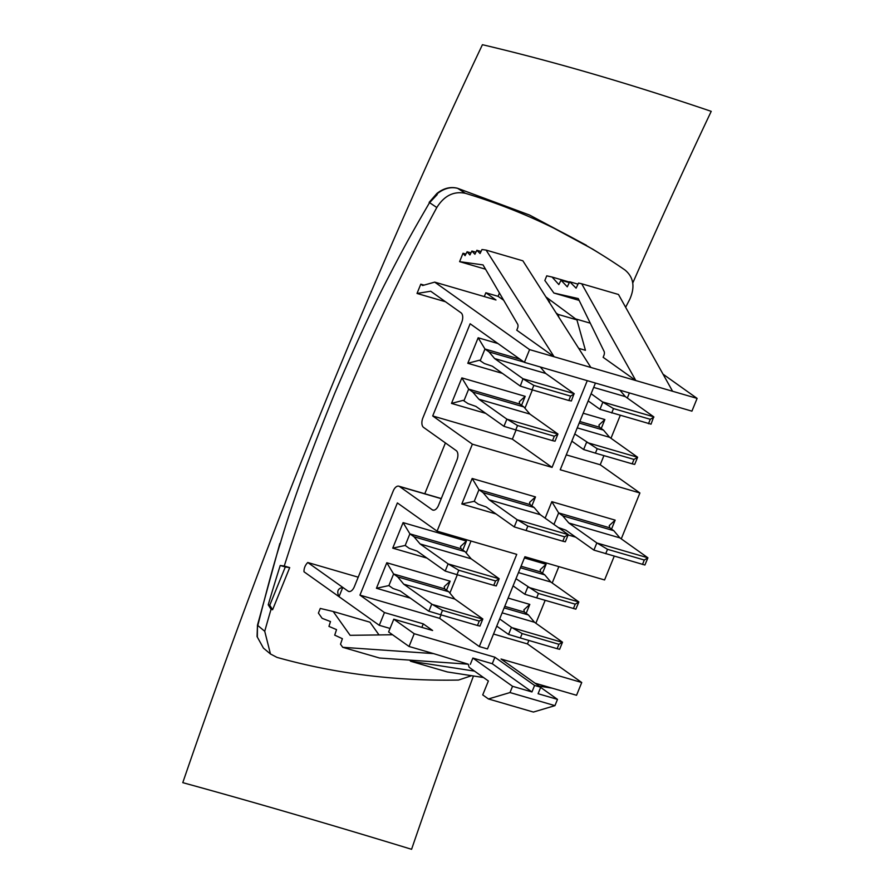 <?xml version="1.0" encoding="UTF-8"?>
<svg xmlns="http://www.w3.org/2000/svg" width="894" height="894" viewBox="0 0 894 894"><rect width="100%" height="100%" fill="white"/><g stroke="black" fill="none" stroke-linecap="round" stroke-linejoin="round"><path stroke-width="1.34" d="M625.632 307.29A1773.953 1463.545 125.4 0 1 629.778 299.278C635.232 286.963 633.645 277.218 625.018 270.033A823.62 679.507 125.4 0 0 602.165 255.025A823.62 679.507 125.4 0 0 465.405 193.316C453.783 190.936 444.24 195.674 436.808 207.52A1773.953 1463.545 125.4 0 0 284.258 566.025L280.235 565.489A1773.685 1463.322 125.4 0 0 268.234 604.791L271.05 609.283A1773.953 1463.545 125.4 0 0 264.736 631.287L270.469 653.983L276.961 657.381A823.62 679.507 125.4 0 0 458.533 680.055L471.607 675.696M271.05 609.283L272.603 609.73L289.701 567.612L285.309 566.964L269.764 605.238L272.603 609.73M284.258 566.025L289.701 567.612M590.286 323.181L575.591 318.901M484.291 296.573L485.844 292.751L498.092 296.327L499.444 293.008M433.691 510.195L432.215 509.77A7.599 4.135 106.2 0 0 432.908 510.105A7.599 4.135 106.2 0 0 438.541 505.3L456.901 460.075A7.599 4.135 106.2 0 0 456.231 450.621L423.555 427.388A7.599 4.135 -73.8 0 1 422.873 417.934L461.729 322.265A7.599 4.135 106.2 0 0 461.047 312.822L430.707 291.232L417.017 293.456L420.783 284.18L424.024 285.119M417.017 293.456L445.491 301.747M424.784 493.745L445.413 442.932M358.215 577.189L307.771 562.505A10.773 8.884 125.4 0 0 304.005 571.78L379.279 625.308L384.454 612.558L359.947 595.125L397.383 502.931L437.065 531.159L472.378 444.184L432.707 415.956L470.143 323.762L524.409 362.361L529.583 349.61L434.707 282.124L495.991 299.982L485.844 292.751M392.555 634.751L350.124 635.321L333.194 611.496L320.287 608.445L318.409 613.083L322.131 618.324L330.489 621.565L328.947 626.392L336.535 629.622L334.714 635.142L342.391 638.696L340.513 644.205L342.715 647.301L433.556 653.615L409.039 646.474L388.611 631.957L393.796 619.196L432.607 630.505L423.275 623.867L384.454 612.558M409.039 646.474L414.213 633.723L393.796 619.196M432.215 509.77L399.54 486.526A7.599 4.135 -73.8 0 0 398.836 486.191A7.599 4.135 -73.8 0 0 393.215 490.996L354.359 586.665A7.599 4.135 106.2 0 1 348.738 591.482A7.599 4.135 106.2 0 1 348.034 591.135L342.782 587.403C337.787 588.408 336.535 591.504 339.016 596.678L342.782 587.403L307.771 562.505M420.783 284.18L422.65 285.51L434.707 282.124M379.279 625.308L390.041 628.448M421.845 627.364L423.275 623.867M342.715 647.301L379.492 658.018L468.232 664.186L469.126 667.282L488.381 680.982L482.726 694.895L488.448 698.963L533.394 712.06L554.951 705.645L557.487 699.376L538.087 693.722L540.725 687.229L501.042 659.012L581.737 682.513L576.552 695.275L552.045 688.134L539.194 686.145M379.011 634.93L369.96 622.202L333.194 611.496M468.232 664.186L433.556 653.615M540.725 687.229L534.59 685.452L494.907 657.224L414.213 633.723M494.907 657.224L492.27 663.717L472.87 658.062L470.322 664.331M535.014 683.172L552.045 688.134M614.223 556.191L604.579 579.949L524.912 556.738L487.476 648.932L479.307 646.552L439.624 618.335L359.947 595.125M581.737 682.513L527.471 643.926L493.522 634.036M534.59 685.452L531.952 691.945L492.27 663.717M557.487 699.376L540.646 687.408M531.952 691.945L512.541 686.29L472.87 658.062M554.951 705.645L510.005 692.548L512.541 686.29M483.542 677.54L447.313 671.942L410.547 661.225L409.854 660.13M474.513 671.115L410.547 661.225M488.448 698.963L510.005 692.548M527.471 643.926L528.868 640.462M535.864 623.241L545.161 600.332M552.201 583L558.851 566.628M439.624 618.335L441.033 614.871M449.872 593.091L457.326 574.753M466.176 552.95L471.004 541.038M621.263 538.858L639.903 492.974L560.225 469.763L595.438 383.057M587.269 380.676L552.056 467.383L472.378 444.184M479.307 646.552L516.743 554.358L437.065 531.159M639.903 492.974L600.22 464.757L566.282 454.867M552.056 467.383L512.374 439.166L432.707 415.956M600.22 464.757L603.931 455.616M610.971 438.272L620.224 415.486M627.309 398.031L629.376 392.935M512.374 439.166L516.084 430.025M524.946 408.223L532.377 389.896M541.228 368.116L541.54 367.356M663.035 374.173L697.108 398.4L691.922 411.151L524.409 362.361M697.108 398.4L635.813 380.553L603.137 357.309L603.897 355.454A3.799 2.067 -73.8 0 0 604.076 351.364L578.239 298.562L553.889 293.031L544.848 280.47L546.737 275.833L552.101 277.051L558.851 284.583L561.041 280.224L567.265 286.829L569.746 281.766L576.105 288.159L578.541 283.063L581.703 283.778L635.813 380.553L554.101 356.751L516.754 330.188L517.514 328.333A3.799 2.067 106.2 0 0 517.615 324.109L483.028 264.903L459.605 261.651L463.014 253.259L465.07 255.673L467.07 251.784L470.948 252.913M590.867 367.456L522.878 260.813L486.101 250.096L554.101 356.751L529.583 349.61M498.092 296.327L503.691 300.261M545.888 296.897L576.921 319.884L585.436 350.303L578.675 348.336M581.703 283.778L618.48 294.484L672.59 391.259M552.101 277.051L569.556 282.135M569.746 281.766L578.005 284.169M561.041 280.224L569.31 282.638M553.889 293.031L579.133 300.384M465.886 254.086L463.014 253.259M467.07 251.784L469.92 254.958L471.887 251.035L475.91 252.209M471.887 251.035L474.915 254.242L476.86 250.286L481.028 251.505M476.86 250.286L480.067 253.516L481.978 249.527L486.101 250.096M485.543 269.195L459.605 261.651M558.962 317.404L558.068 314.397L556.146 313.001M548.827 301.87L549.665 301.96A10.393 8.571 125.4 0 0 547.91 300.071M576.921 319.884L558.068 314.397M521.56 405.295L525.191 396.344L461.863 377.894L451.504 403.406L463.159 400.356L468.043 403.63L475.943 406.412L503.948 426.326L506.876 419.141L478.86 399.216L472.758 392.03L468.668 389.125L463.964 400.724M461.863 377.894L468.668 389.125L519.738 404.01L519.291 401.786L525.191 396.344M499.176 578.742L496.259 585.928L493.756 585.358L495.544 580.955L499.176 578.742L471.172 558.817L465.059 551.643L460.98 548.737L409.899 533.852L405.194 545.452L409.273 548.357L417.174 551.14L445.19 571.054L456.979 574.652L458.778 570.249L448.106 563.868L420.091 543.943L413.989 536.758L409.899 533.852L403.093 522.621L392.734 548.134L405.194 545.452M557.945 434.015L555.029 441.2L552.526 440.641L554.314 436.227L557.945 434.015L529.93 414.101L523.828 406.915L519.738 404.01M462.79 550.022L466.433 541.071L460.522 546.513L460.98 548.737M465.059 551.643L413.989 536.758M471.172 558.817L420.091 543.943M499.087 578.764L448.419 564.002M493.756 585.358L456.979 574.652M448.106 563.868L445.19 571.054M495.544 580.955L458.778 570.249M523.828 406.915L472.758 392.03M529.93 414.101L478.86 399.216M557.856 434.037L506.876 419.141M503.948 426.326L515.749 429.925L517.537 425.522L507.189 419.275M552.526 440.641L515.749 429.925M554.314 436.227L517.537 425.522M601.226 428.505L604.869 419.554L598.969 424.996L599.416 427.209L579.826 421.51M527.773 587.067L524.856 594.264L536.657 597.862L538.445 593.448L515.994 578.697M524.856 594.264L513.078 585.883M586.542 442.351L583.626 449.537L595.426 453.135L597.214 448.721L574.764 433.97M571.847 441.155L583.626 449.537M542.468 573.233L546.1 564.282L540.199 569.713L540.646 571.937L521.057 566.237M536.657 597.862L575.848 609.16L578.854 601.953L550.838 582.028L544.737 574.842L540.646 571.937M528.086 587.213L578.764 601.975L575.222 604.165L538.445 593.448M518.475 572.596L550.838 582.028M520.431 567.768L544.737 574.842M637.612 457.225L634.695 464.411L632.192 463.841L633.98 459.438L637.612 457.225L609.607 437.3L603.495 430.115L599.416 427.209M573.434 608.568L575.222 604.165M586.855 442.485L637.534 457.247M597.214 448.721L633.98 459.438M577.233 427.868L609.607 437.3M579.2 423.041L603.495 430.115M595.426 453.135L632.192 463.841M511.435 627.309L508.552 634.427L520.364 637.981L522.152 633.578L511.435 627.309L499.657 618.939M496.74 626.124L508.552 634.427M588.185 400.914L599.963 409.296L602.858 402.177L591.102 393.729M526.175 613.351L529.807 604.4L523.906 609.842L524.353 612.066L504.764 606.356M520.364 637.981L557.141 648.698L558.929 644.283L562.505 642.194L534.5 622.269L528.443 614.971L524.353 612.066M562.505 642.194L559.622 649.301L557.141 648.698M512.664 627.856L562.17 642.283M522.152 633.578L558.929 644.283M502.126 612.837L534.5 622.269M504.138 607.886L528.443 614.971M599.963 409.296L651.033 424.169L653.737 416.827L625.353 396.634L619.955 390.197M648.485 423.722L650.273 419.308L653.927 417.062M602.858 402.177L613.507 408.603L650.273 419.308M611.719 413.006L613.507 408.603M602.668 401.954L653.737 416.827M593.672 387.415L625.353 396.634M497.936 343.531L478.156 337.776L467.797 363.288L479.452 360.226L484.336 363.512L492.404 366.249L520.297 386.085L522.99 378.743L494.606 358.55L489.052 351.912L484.961 349.006L480.257 360.606M478.156 337.776L484.961 349.006L519.962 359.198M524.052 362.104L489.052 351.912M482.838 618.983L479.944 626.091L477.463 625.487L479.251 621.084L482.838 618.983L454.822 599.058L448.766 591.761L444.687 588.855L393.606 573.982L388.901 585.581L392.991 588.487L400.244 590.956L428.628 611.138L440.686 614.77L442.485 610.367L431.768 604.109L403.753 584.184L397.696 576.887L393.606 573.982L386.8 562.751L376.441 588.263L388.901 585.581M574.25 393.852L570.607 396.109L568.819 400.512L571.367 400.97L574.071 393.617L545.675 373.435L540.289 366.987M446.497 590.152L450.14 581.189L444.229 586.632L444.687 588.855M448.766 591.761L397.696 576.887M454.822 599.058L403.753 584.184M482.503 619.073L432.987 604.646M477.463 625.487L440.686 614.77M431.768 604.109L428.874 611.217M479.251 621.084L442.485 610.367M545.675 373.435L494.606 358.55M574.071 393.617L522.99 378.743M570.607 396.109L533.83 385.392L523.18 378.978M568.819 400.512L532.042 389.806L533.83 385.392M532.042 389.806L520.297 386.085M611.53 529.092L615.161 520.129L609.261 525.571L609.708 527.795L558.638 512.921L553.956 524.443M615.161 520.129L551.833 501.69L558.638 512.921L562.717 515.827L613.798 530.701L609.708 527.795M558.281 527.516L565.913 530.198L593.918 550.123L644.909 565.019L647.915 557.811L619.9 537.886L613.798 530.701M593.918 550.123L596.834 542.926L568.83 523.012L562.717 515.827M568.83 523.012L619.9 537.886M605.719 553.721L607.507 549.307L597.147 543.071L647.915 557.811M642.495 564.427L644.283 560.024L647.826 557.834M607.507 549.307L644.283 560.024M531.852 505.881L535.495 496.93L529.583 502.372L530.041 504.585L478.961 489.711L474.256 501.31L478.346 504.216L486.235 506.987L514.251 526.912L517.168 519.727L489.163 499.802L483.051 492.616L478.961 489.711L472.166 478.48L461.807 503.992L474.256 501.31M568.238 534.601L564.606 536.813L562.818 541.216L565.321 541.786L568.238 534.601L540.233 514.676L534.12 507.49L530.041 504.585M534.12 507.49L483.051 492.616M540.233 514.676L489.163 499.802M568.148 534.623L517.168 519.727M562.818 541.216L526.052 530.511L527.84 526.097L517.481 519.861M526.052 530.511L514.251 526.912M564.606 536.813L527.84 526.097M437.233 194.557L429.444 202.815C412.637 231.747 405.463 244.319 388.421 277.241C373.189 306.318 355.32 344.961 334.803 393.159C309.168 456.443 290.963 506.652 280.18 543.798C275.318 558.538 267.854 585.771 257.807 625.509L264.736 631.287M279.856 543.418L257.483 625.163L257.338 637.076L263.428 648.105L257.338 637.076M437.401 193.585C444.117 188.377 450.867 186.623 457.639 188.332L529.661 215.096L592.744 249.169L602.165 255.025M457.035 188.176A3.04 1.889 105.9 0 1 457.348 188.209A3.04 1.889 105.9 0 1 457.639 188.332L465.405 193.316M436.808 207.52L429.154 202.368L436.909 193.45C443.569 188.243 450.397 186.5 457.37 188.221L529.55 215.041L586.386 245.269M280.235 565.489L285.309 566.964M268.234 604.791L269.764 605.238M632.751 283.007A4016.552 2181.684 106.2 0 1 711.222 111.348A1013.684 241.168 25.4 0 0 482.425 44.7A4016.552 2181.684 -73.8 0 0 182.778 782.652A1013.684 73.274 -161.1 0 1 411.575 849.3A4016.552 2181.684 106.2 0 1 473.462 675.976M546.1 564.282L524.409 557.957M529.807 604.4L508.127 598.086M392.734 548.134L426.986 558.113M466.433 541.071L403.093 522.621M376.441 588.263L410.335 598.131M450.14 581.189L386.8 562.751M551.833 501.69L545.139 518.174M568.092 534.958L575.725 537.171M535.495 496.93L472.166 478.48M461.807 503.992L496.047 513.972M604.869 419.554L583.179 413.229M451.504 403.406L485.755 413.386M467.797 363.288L502.394 373.368M399.54 486.526L441.234 498.673M349.509 591.56L348.034 591.135M398.836 486.191L441.278 498.55M270.469 653.983L263.428 648.105M257.483 625.163L257.059 636.64"/></g></svg>
